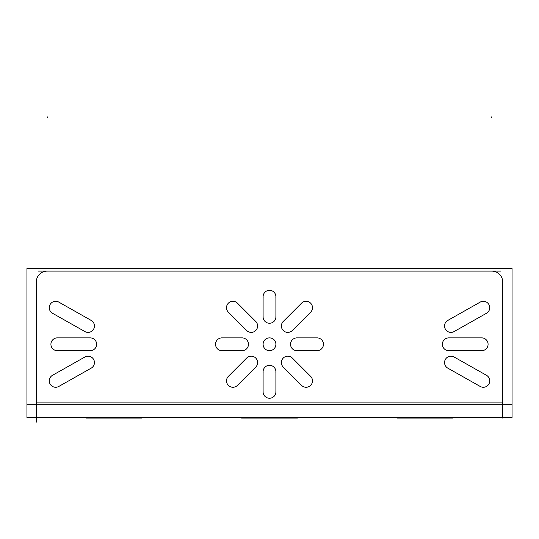 <?xml version="1.0" encoding="UTF-8"?>
<svg xmlns="http://www.w3.org/2000/svg" width="539" height="539" viewBox="0 0 539 539"><rect width="100%" height="100%" fill="white"/><g stroke="black" fill="none" stroke-linecap="round" stroke-linejoin="round"><path stroke-width="0.81" d="M26.95 404.701L26.95 268.496L512.05 268.496L512.05 404.701L26.95 404.701L26.95 417.354M263.133 344.926A6.401 6.401 0 0 1 269.5 337.879A6.401 6.401 0 0 1 275.867 344.926M275.867 343.639A6.401 6.401 0 0 1 269.5 350.68A6.401 6.401 0 0 1 263.133 343.639M316.413 337.913A6.401 6.401 0 0 1 323.461 344.28A6.401 6.401 0 0 1 316.413 350.653M317.707 350.68L296.295 350.68M297.582 350.653A6.401 6.401 0 0 1 290.534 344.28A6.401 6.401 0 0 1 297.582 337.913M296.295 337.879L317.707 337.879M275.867 316.198A6.401 6.401 0 0 1 269.5 323.245A6.401 6.401 0 0 1 263.133 316.198M263.099 317.491L263.099 296.079M263.133 297.366A6.401 6.401 0 0 1 269.5 290.319A6.401 6.401 0 0 1 275.867 297.366M275.901 296.079L275.901 317.491M242.705 350.68L221.293 350.68M222.587 350.653A6.401 6.401 0 0 1 215.539 344.28A6.401 6.401 0 0 1 222.587 337.913M221.293 337.879L242.705 337.879M241.418 337.913A6.401 6.401 0 0 1 248.466 344.28A6.401 6.401 0 0 1 241.418 350.653M275.901 371.075L275.901 392.486M275.867 391.193A6.401 6.401 0 0 1 269.5 398.24A6.401 6.401 0 0 1 263.133 391.193M263.099 392.486L263.099 371.075M263.133 372.361A6.401 6.401 0 0 1 269.5 365.314A6.401 6.401 0 0 1 275.867 372.361M282.807 321.918L302.015 302.716M301.126 303.646A6.401 6.401 0 0 1 310.612 303.167A6.401 6.401 0 0 1 310.134 312.654M311.064 311.771L291.862 330.973M292.751 330.036A6.401 6.401 0 0 1 283.265 330.515A6.401 6.401 0 0 1 283.743 321.028M255.257 321.028A6.401 6.401 0 0 1 255.735 330.515A6.401 6.401 0 0 1 246.249 330.036M247.138 330.973L227.936 311.771M228.866 312.654A6.401 6.401 0 0 1 228.388 303.167A6.401 6.401 0 0 1 237.874 303.646M236.985 302.716L256.193 321.918M256.193 366.641L236.985 385.85M237.874 384.913A6.401 6.401 0 0 1 228.388 385.392A6.401 6.401 0 0 1 228.866 375.905M227.936 376.795L247.138 357.586M246.249 358.523A6.401 6.401 0 0 1 255.735 358.044A6.401 6.401 0 0 1 255.257 367.531M291.862 357.586L311.064 376.795M310.134 375.905A6.401 6.401 0 0 1 310.612 385.392A6.401 6.401 0 0 1 301.126 384.913M302.015 385.85L282.807 366.641M283.743 367.531A6.401 6.401 0 0 1 283.265 358.044A6.401 6.401 0 0 1 292.751 358.523M482.344 350.68L448.104 350.68M449.405 350.653A6.401 6.401 0 0 1 442.357 344.28A6.401 6.401 0 0 1 449.405 337.913M448.104 337.879L482.344 337.879M481.044 337.913A6.401 6.401 0 0 1 488.085 344.28A6.401 6.401 0 0 1 481.044 350.653M485.902 375.003A6.401 6.401 0 0 1 488.907 384.011A6.401 6.401 0 0 1 479.636 386.092M480.828 386.807L447.161 367.78M448.381 368.433A6.401 6.401 0 0 1 445.382 359.425A6.401 6.401 0 0 1 454.646 357.344M453.454 356.636L487.128 375.656M487.128 312.903L453.454 331.93M454.646 331.216A6.401 6.401 0 0 1 445.382 329.14A6.401 6.401 0 0 1 448.381 320.126M447.161 320.779L480.828 301.759M479.636 302.467A6.401 6.401 0 0 1 488.907 304.548A6.401 6.401 0 0 1 485.902 313.557M56.656 350.68L90.896 350.68M57.956 337.913A6.401 6.401 0 0 0 50.915 344.28A6.401 6.401 0 0 0 57.956 350.653M90.896 337.879L56.656 337.879M89.595 350.653A6.401 6.401 0 0 0 96.643 344.28A6.401 6.401 0 0 0 89.595 337.913M53.098 375.003A6.401 6.401 0 0 0 50.093 384.011A6.401 6.401 0 0 0 59.364 386.092M85.546 356.636L51.872 375.656M90.619 368.433A6.401 6.401 0 0 0 93.618 359.425A6.401 6.401 0 0 0 84.353 357.344M58.172 386.807L91.839 367.78M51.872 312.903L85.546 331.93M59.364 302.467A6.401 6.401 0 0 0 50.093 304.548A6.401 6.401 0 0 0 53.098 313.557M91.839 320.779L58.172 301.759M84.353 331.216A6.401 6.401 0 0 0 93.618 329.14A6.401 6.401 0 0 0 90.619 320.126M491.103 271.13A10.975 10.975 0 0 1 502.705 282.732M500.637 271.11L38.363 271.11M36.295 282.732A10.975 10.975 0 0 1 47.897 271.13M36.281 279.687L36.281 404.486M36.281 401.44L36.281 418.096M512.05 404.701L512.05 417.354M512.05 417.449L26.95 417.449M36.281 417.449L36.281 422.172M502.719 401.44L502.719 418.096M502.719 404.486L502.719 279.687M241.607 417.449L241.607 418.096L297.393 418.096L297.393 417.449M397.088 417.449L397.088 418.096L452.875 418.096L452.875 417.449M86.125 417.449L86.125 418.096L141.912 418.096L141.912 417.449M502.719 402.081L36.281 402.081L502.719 402.081M491.743 116.828L491.743 117.745M47.257 116.828L47.257 117.745"/></g></svg>
